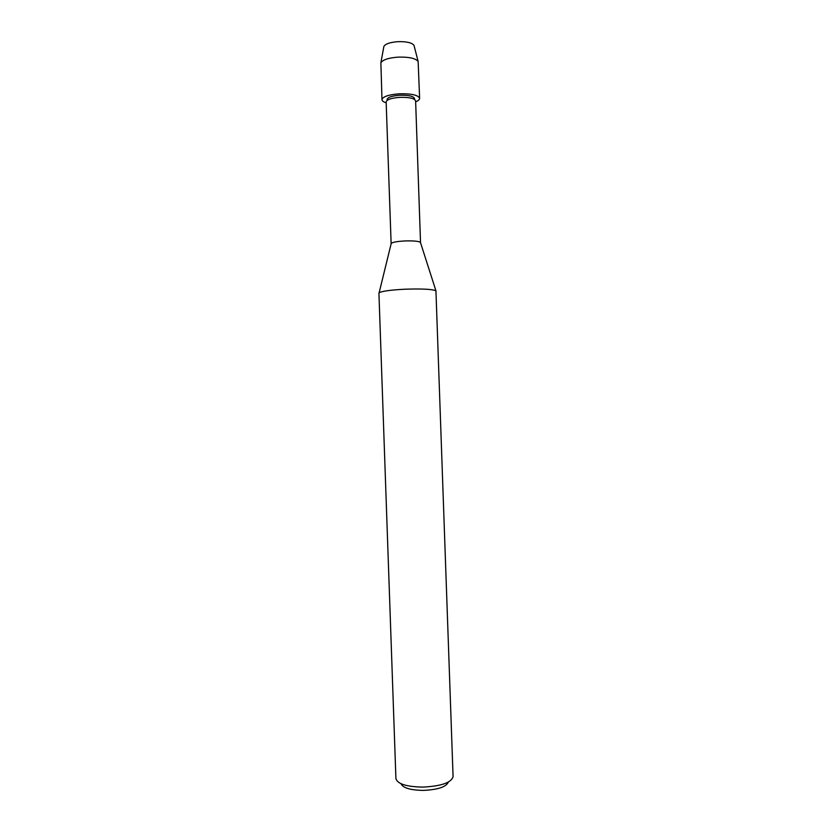 <?xml version="1.0" encoding="UTF-8"?>
<svg xmlns="http://www.w3.org/2000/svg" width="832" height="832" viewBox="0 0 832 832"><rect width="100%" height="100%" fill="white"/><g stroke="black" fill="none" stroke-linecap="round" stroke-linejoin="round"><path stroke-width="1.25" d="M387.317 100.256L387.057 99.538C387.66 97.302 391.882 95.867 399.745 95.243C408.595 95.046 413.525 96.158 414.554 98.582L414.336 99.31L414.554 98.582C413.525 96.158 408.595 95.046 399.745 95.243C391.882 95.867 387.66 97.302 387.057 99.538L387.317 100.256M391.134 243.776L386.152 101.93C386.797 99.559 391.331 98.03 399.755 97.354C409.23 97.146 414.513 98.332 415.615 100.901L420.534 242.746M391.113 243.662L391.238 243.35C392.735 242.185 397.238 241.384 404.768 240.958C413.275 240.698 418.496 241.155 420.41 242.33L420.555 242.632M378.924 293.186L379.132 292.791C381.878 291.148 390.666 289.942 405.496 289.193C422.282 288.662 432.432 289.193 435.937 290.805L453.076 776.62C451.402 782.662 441.345 786.157 422.885 787.103C406.442 786.781 397.446 783.952 395.918 778.617L378.924 293.186M401.045 783.754C402.958 787.966 410.384 790.182 423.342 790.4C437.913 789.703 446.233 786.937 448.323 782.101M383.75 47.164L383.885 46.415C385.424 43.878 390.052 42.297 397.769 41.673C406.515 41.434 411.923 42.661 414.003 45.365L414.19 46.093M386.183 102.825C383.479 101.962 382.075 100.911 381.982 99.674L380.879 62.785C382.762 59.769 388.492 57.886 398.07 57.127C408.918 56.836 415.615 58.282 418.142 61.485L419.619 98.363C419.609 99.601 418.288 100.745 415.646 101.795M381.982 99.674C382.793 96.616 388.575 94.661 399.35 93.787C411.476 93.527 418.236 95.056 419.619 98.363M391.238 243.35L379.132 292.791M420.41 242.33L435.937 290.805M383.885 46.415L380.879 62.785M414.003 45.365L418.142 61.485"/></g></svg>
